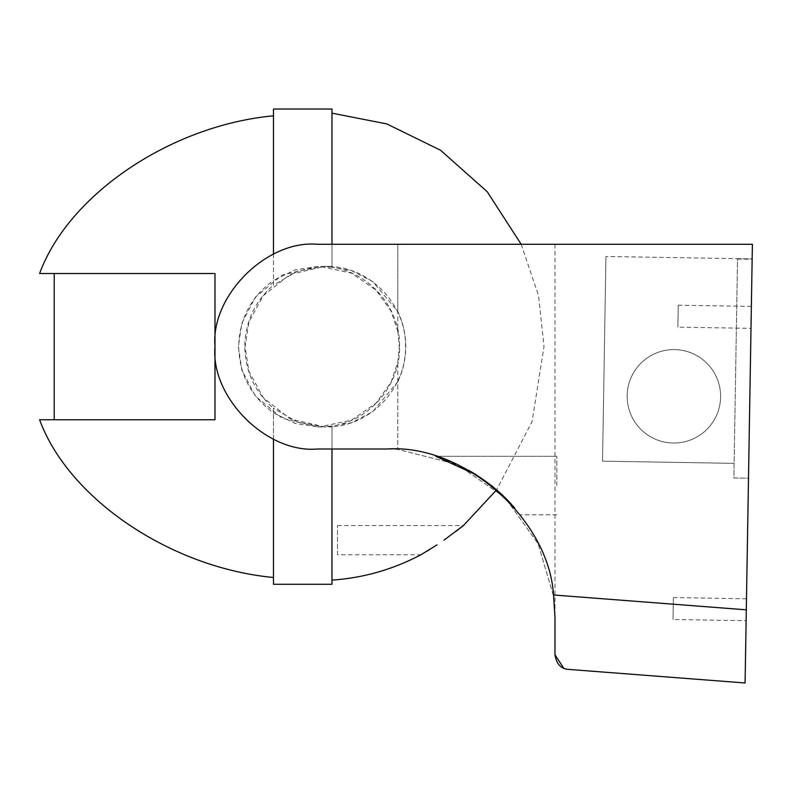 <?xml version="1.0" encoding="UTF-8"?>
<svg xmlns="http://www.w3.org/2000/svg" width="792" height="792" viewBox="0 0 792 792"><rect width="100%" height="100%" fill="white"/><g stroke="black" fill="none" stroke-linecap="round" stroke-linejoin="round"><path stroke-width="0.59" stroke-dasharray="3.96 2.97" d="M273.488 254.163L273.488 280.358L295.129 269.864L319.097 266.221L331.977 267.26L331.977 113.157L331.977 266.508L325.185 266.221L297.545 271.121L273.488 285.1L273.488 109.019M521.176 244.282L538.58 295.713L544.015 346.648L532.056 421.641L496.633 489.812M443.975 540.154L456.182 531.234M337.461 554.776L337.461 525.532L337.461 554.776L420.908 554.776L427.017 551.183M429.848 549.46L437.115 544.817M273.488 584.278L273.488 408.197L297.545 422.166L325.185 427.076L331.977 426.789L331.977 580.13L331.977 426.047L319.097 427.076L295.139 423.433L273.488 412.939L273.488 439.134M331.977 584.278L331.977 426.779C372.369 424.235 406.405 387.179 405.514 346.648C406.385 306.197 372.497 269.092 331.977 266.508L331.977 109.019M214.988 273.527L214.988 419.76L54.222 419.76L214.988 419.76L214.988 273.527L54.222 273.527L214.988 273.527L214.988 419.76L194.495 419.76M168.161 419.76L161.756 419.76M108.603 419.76L103.386 419.76M70.993 419.76L60.113 419.76M54.024 419.76L48.926 419.76M273.488 412.87L273.488 408.276C254.856 392 245.282 371.458 244.787 346.648C245.273 321.859 254.836 301.316 273.488 285.021L273.488 280.427C251.014 296.772 239.402 318.839 238.649 346.648C239.382 374.438 250.995 396.505 273.488 412.87L273.488 412.939M39.6 273.527L51.302 273.527M750.994 328.353L751.361 306.425L750.994 328.353L677.893 327.136L678.259 305.207L677.893 327.136M751.361 306.425L678.259 305.207M746.123 620.71L746.49 598.782L746.123 620.71L673.022 619.492L673.388 597.564L673.022 619.492M746.49 598.782L673.388 597.564M491.505 485.565C474.319 470.695 445.579 458.806 435.867 456.321C446.104 458.964 474.388 470.814 491.505 485.565C474.319 470.695 445.579 458.806 435.867 456.321C446.104 458.964 474.388 470.814 491.505 485.565L476.616 474.992L491.505 485.565L504.415 496.96L491.505 485.565M556.816 485.565L556.816 456.321L556.816 485.565M468.547 470.21L442.174 458.38M627.165 396.317A46.718 46.718 0 0 1 673.883 349.599A46.718 46.718 0 0 1 720.601 396.317A46.718 46.718 0 0 1 673.883 443.035A46.718 46.718 0 0 1 627.165 396.317A46.718 46.718 0 0 1 673.883 349.599A46.718 46.718 0 0 1 720.601 396.317A46.718 46.718 0 0 1 673.883 443.035A46.718 46.718 0 0 1 627.165 396.317M331.977 244.282L331.977 267.26C369.943 272.626 400.356 308.246 399.613 346.648C400.326 384.932 370.112 420.641 331.977 426.047L331.977 449.005M397.782 331.096L399.317 346.648L397.782 362.201L391.05 382.12L376.24 403.009L351.47 420.166L318.82 427.076L282.14 418.235L255.37 396.119L241.827 370.062L238.343 346.648L241.827 323.235L255.37 297.168L282.14 275.062L318.82 266.221L351.47 273.131L376.24 290.288L391.05 311.177L397.782 331.096L397.782 244.282C607.385 244.282 607.385 244.282 397.782 244.282C607.385 244.282 607.385 244.282 397.782 244.282L317.354 244.282C266.716 239.709 210.415 296 214.988 346.648C210.415 296 266.716 239.709 317.354 244.282C266.716 239.709 210.415 296 214.988 346.648C210.415 397.287 266.716 453.588 317.354 449.005L386.813 449.005C463.251 443.55 548.846 518.503 553.519 594.99L554.984 617.176L554.984 654.816M397.782 381.754C402.999 370.943 405.662 359.241 405.771 346.648C405.672 334.066 403.009 322.364 397.782 311.533L372.676 281.556L351.331 270.498L325.443 266.221L290.258 274.329L263.271 295.644L248.886 322.067L245.035 346.648L248.886 371.22L263.271 397.653L290.258 418.968L325.443 427.076L351.331 422.789L372.676 411.731L397.782 381.754L397.782 449.371L386.813 449.005L397.782 449.371L457.261 464.478L505.237 497.772L538.055 543.649L553.747 596.812L538.055 543.649L505.237 497.772L457.261 464.478L397.782 449.371L397.782 362.201M748.499 478.219L752.153 258.905L748.499 478.219L733.877 477.982L737.53 258.657L752.153 258.905L605.939 256.469L737.53 258.657L733.877 477.982L748.499 478.219M563.736 668.21L568.488 669.398L745.084 682.981L746.312 609.82L553.519 594.99M397.782 311.533L397.782 244.282L317.354 244.282L752.4 244.282L746.312 609.82M514.305 507.504L511.058 503.851M514.77 508.048L511.078 503.861M54.222 273.527L213.79 273.527M386.813 449.005L317.354 449.005L386.813 449.005M214.988 346.648C210.415 397.287 266.716 453.588 317.354 449.005C266.716 453.588 210.415 397.287 214.988 346.648M602.534 461.162L605.939 256.469L602.534 461.162L734.125 463.36L602.534 461.162M737.53 259.043L752.153 259.281M337.461 525.532L463.459 525.532M556.816 456.321L435.867 456.321L556.816 456.321M554.984 244.282L554.984 617.176M556.816 514.81L520.245 514.81L556.816 514.81"/><path stroke-width="1.19" d="M331.977 113.157L386.783 123.918L440.57 150.262L487.179 191.684L521.176 244.282M456.182 531.234L463.459 525.532L496.633 489.812M427.017 551.183L429.848 549.46M437.115 544.817L420.908 554.776C392.941 569.507 363.3 577.962 331.977 580.13M194.495 419.76L168.161 419.76M161.756 419.76L108.603 419.76M103.386 419.76L70.993 419.76M60.113 419.76L54.024 419.76M48.926 419.76L39.6 419.76C68.617 498.94 170.844 567.884 273.488 577.487M213.79 273.527L39.6 273.527C68.617 194.347 170.844 125.403 273.488 115.8M51.302 273.527L54.222 273.527L54.222 419.76M463.459 525.532L443.975 540.154M442.174 458.38L435.867 456.321L476.645 475.012L468.547 470.21M331.977 449.005L331.977 584.278L273.488 584.278L273.488 439.134M214.988 346.648C210.415 296 266.716 239.709 317.354 244.282L752.4 244.282L745.084 682.981L568.488 669.398C560.993 668.943 556.499 664.082 554.984 654.816L554.984 617.176L553.519 594.99C548.846 518.503 463.251 443.55 386.813 449.005L317.354 449.005C266.716 453.588 210.415 397.287 214.988 346.648M491.604 485.644L501.999 494.644M502.039 494.683L514.305 507.504M511.058 503.851L504.415 496.96L511.078 503.861M491.505 485.565L514.77 508.048M39.6 419.76L214.988 419.76L214.988 273.527M554.984 654.816L563.736 668.21M331.977 244.282L331.977 109.019L273.488 109.019L273.488 254.163M553.519 594.99L746.312 609.82"/></g></svg>
